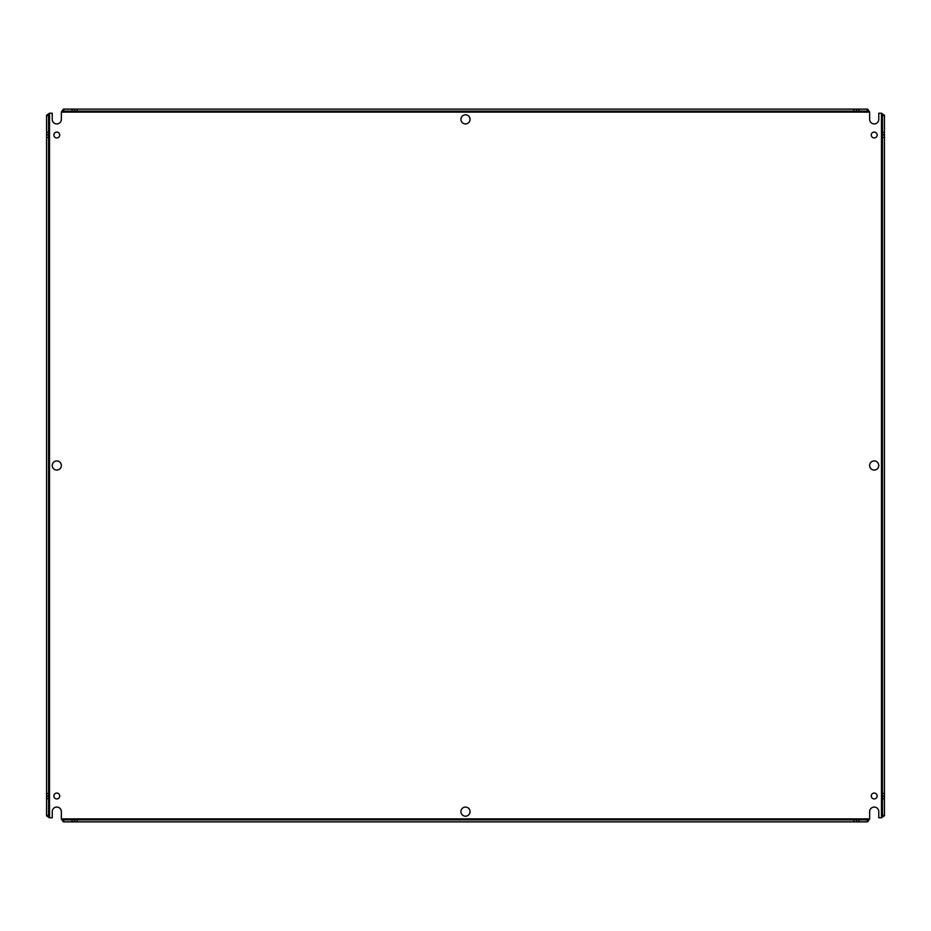 <?xml version="1.0" encoding="UTF-8"?>
<svg xmlns="http://www.w3.org/2000/svg" width="931" height="931" viewBox="0 0 931 931"><rect width="100%" height="100%" fill="white"/><g stroke="black" fill="none" stroke-linecap="round" stroke-linejoin="round"><path stroke-width="1.4" d="M881.715 817.767L882.472 815.742L884.45 815.742L881.471 817.767L881.471 113.233L878.771 113.233L878.771 119.366A4.562 4.562 0 0 1 874.209 123.928A4.562 4.562 0 0 1 869.647 119.366L869.647 112.104L61.353 112.104L63.378 111.103L63.378 109.125L61.353 111.871M61.353 112.104L61.353 119.366A4.562 4.562 0 0 1 56.791 123.928A4.562 4.562 0 0 1 52.229 119.366L52.229 113.233L49.529 113.233L49.529 817.767L48.528 815.742L46.55 815.742L49.285 817.767M56.791 137.939A2.933 2.933 0 0 1 53.858 135.007A2.933 2.933 0 0 1 56.791 132.086A2.933 2.933 0 0 1 59.724 135.007A2.933 2.933 0 0 1 56.791 137.939M874.209 137.939A2.933 2.933 0 0 1 871.276 135.007A2.933 2.933 0 0 1 874.209 132.086A2.933 2.933 0 0 1 877.142 135.007A2.933 2.933 0 0 1 874.209 137.939M56.791 798.914A2.933 2.933 0 0 1 53.858 795.993A2.933 2.933 0 0 1 56.791 793.061A2.933 2.933 0 0 1 59.724 795.993A2.933 2.933 0 0 1 56.791 798.914M874.209 798.914A2.933 2.933 0 0 1 871.276 795.993A2.933 2.933 0 0 1 874.209 793.061A2.933 2.933 0 0 1 877.142 795.993A2.933 2.933 0 0 1 874.209 798.914M56.791 470.062A4.562 4.562 0 0 1 52.229 465.5A4.562 4.562 0 0 1 56.791 460.938A4.562 4.562 0 0 1 61.353 465.5A4.562 4.562 0 0 1 56.791 470.062M874.209 470.062A4.562 4.562 0 0 1 869.647 465.5A4.562 4.562 0 0 1 874.209 460.938A4.562 4.562 0 0 1 878.771 465.5A4.562 4.562 0 0 1 874.209 470.062M465.5 816.196A4.562 4.562 0 0 1 460.938 811.634A4.562 4.562 0 0 1 465.5 807.072A4.562 4.562 0 0 1 470.062 811.634A4.562 4.562 0 0 1 465.5 816.196M465.5 123.928A4.562 4.562 0 0 1 460.938 119.366A4.562 4.562 0 0 1 465.5 114.804A4.562 4.562 0 0 1 470.062 119.366A4.562 4.562 0 0 1 465.5 123.928M72.118 109.125L74.608 109.125L74.608 111.103L72.118 111.103L72.118 109.125L63.378 109.125M858.882 109.125L858.882 111.103L856.532 111.103L856.532 109.125L867.622 109.125L869.647 112.104M881.471 113.233L884.45 115.258L882.472 115.258L881.715 113.233M884.45 132.4L884.45 134.89L882.472 134.89L882.472 132.4L884.45 132.4L884.45 115.258M884.45 134.89L884.45 815.742M61.353 819.129L63.378 819.897L63.378 821.875L61.353 818.896L869.647 818.896L869.647 811.634A4.562 4.562 0 0 1 874.209 807.072A4.562 4.562 0 0 1 878.771 811.634L878.771 817.767L881.471 817.767M869.647 818.896L867.622 821.875L867.622 819.897L869.647 819.129M858.882 821.875L856.392 821.875L856.392 819.897L858.882 819.897L858.882 821.875L867.622 821.875M856.392 821.875L63.378 821.875M49.529 817.767L52.229 817.767L52.229 811.634A4.562 4.562 0 0 1 56.791 807.072A4.562 4.562 0 0 1 61.353 811.634L61.353 818.896M46.55 798.6L46.55 796.11L48.528 796.11L48.528 798.6L46.55 798.6L46.55 815.742M46.55 132.4L48.528 132.4L48.528 134.751L46.55 134.751L46.55 115.258L49.529 113.233M867.622 109.125L867.622 111.103L869.647 111.871M856.532 109.125L74.608 109.125M74.468 109.125L74.468 111.103M884.45 134.751L882.472 134.751M884.45 798.6L882.472 798.6L882.472 796.249L884.45 796.249M856.532 821.875L856.532 819.897M72.118 821.875L72.118 819.897L74.468 819.897L74.468 821.875M46.55 115.258L48.528 115.258L49.285 113.233M46.55 134.751L46.55 796.11M46.55 796.249L48.528 796.249M63.96 109.125L63.378 111.103M867.622 111.103L867.04 109.125M867.04 111.103L859.022 111.103L859.022 109.125M856.532 111.103L74.608 111.103M77.215 109.125L77.215 111.103M853.785 109.125L853.785 111.103M856.392 109.125L856.392 111.103M72.118 111.103L71.978 109.125M71.978 111.103L63.96 111.103M884.45 115.84L882.472 115.258M884.45 137.497L882.472 137.497L882.472 134.89M884.45 793.503L882.472 793.503L882.472 137.497M884.45 796.11L882.472 796.11L882.472 793.503M882.472 132.4L884.45 132.26M882.472 132.26L882.472 115.84M882.472 815.742L884.45 815.16M882.472 815.16L882.472 798.74L884.45 798.74M867.04 821.875L867.622 819.897M853.785 821.875L853.785 819.897L856.392 819.897M77.215 821.875L77.215 819.897L853.785 819.897M74.608 821.875L74.608 819.897L77.215 819.897M858.882 819.897L859.022 821.875M859.022 819.897L867.04 819.897M63.378 819.897L63.96 821.875M63.96 819.897L71.978 819.897L71.978 821.875M46.55 815.16L48.528 815.742M48.528 115.258L46.55 115.84M48.528 115.84L48.528 132.26L46.55 132.26M48.528 134.751L48.528 796.11M46.55 793.503L48.528 793.503M46.55 137.497L48.528 137.497M46.55 134.89L48.528 134.89M48.528 798.6L46.55 798.74M48.528 798.74L48.528 815.16"/></g></svg>
